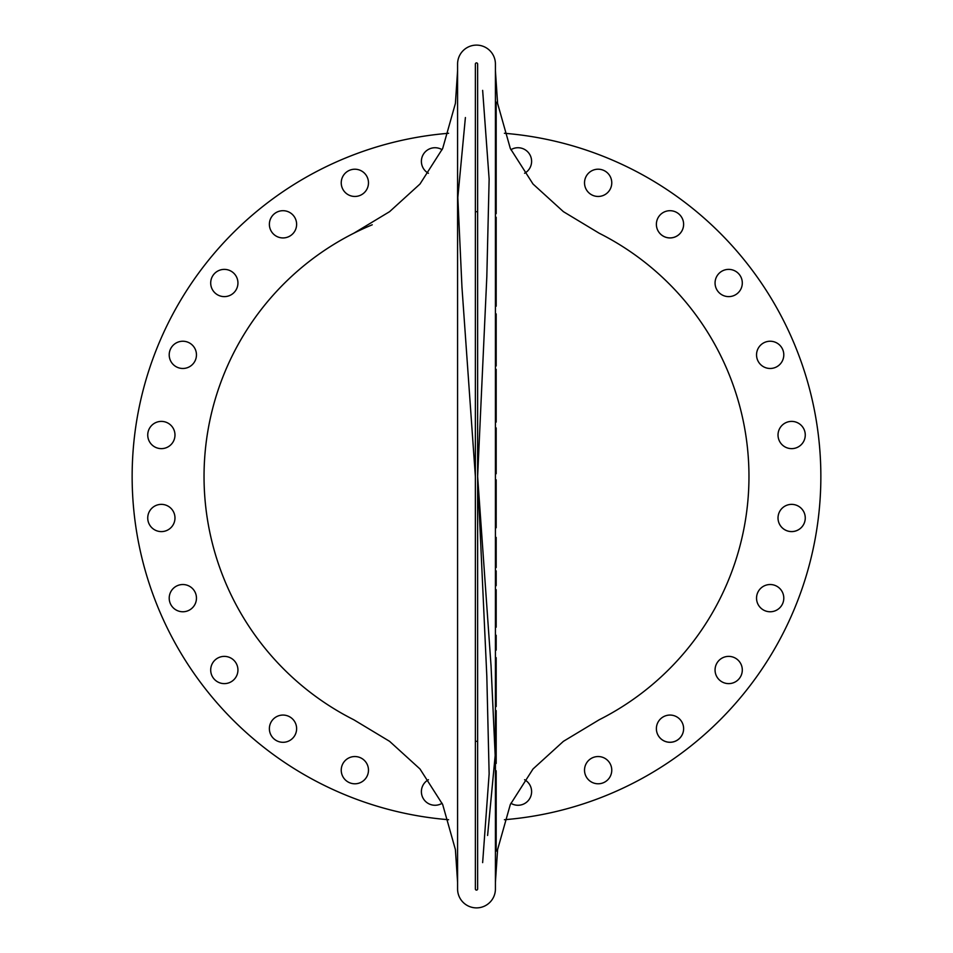 <?xml version="1.0" encoding="UTF-8"?>
<svg xmlns="http://www.w3.org/2000/svg" width="953" height="953" viewBox="0 0 953 953"><rect width="100%" height="100%" fill="white"/><g stroke="black" fill="none" stroke-linecap="round" stroke-linejoin="round"><path stroke-width="1.43" d="M354.861 783.795A13.628 13.628 0 0 0 368.013 766.641A13.628 13.628 0 0 0 351.335 757.004A13.628 13.628 0 0 0 341.698 773.693A13.628 13.628 0 0 0 358.388 783.33A13.628 13.628 0 0 0 368.013 766.641M354.861 756.539A13.628 13.628 0 0 0 341.698 773.693M531.607 161.355A13.628 13.628 0 0 0 510.879 149.728A13.628 13.628 0 0 1 531.143 157.829A13.628 13.628 0 0 1 524.579 173.279A13.628 13.628 0 0 0 531.607 161.355M296.621 728.676A13.628 13.628 0 0 0 282.993 715.06A13.628 13.628 0 0 0 269.377 728.676M182.833 611.766A13.628 13.628 0 0 0 195.996 594.612A13.628 13.628 0 0 0 179.307 584.987A13.628 13.628 0 0 0 169.67 601.665A13.628 13.628 0 0 0 186.359 611.302A13.628 13.628 0 0 0 195.996 594.612M182.833 584.523A13.628 13.628 0 0 0 169.67 601.665M531.607 791.645A13.628 13.628 0 0 0 524.579 779.721A13.628 13.628 0 0 1 526.151 802.557A13.628 13.628 0 0 1 510.879 803.272A13.628 13.628 0 0 0 531.607 791.645M442.121 803.272A13.628 13.628 0 0 1 421.857 795.171A13.628 13.628 0 0 1 428.421 779.721A13.628 13.628 0 0 0 421.393 791.645M783.795 598.139A13.628 13.628 0 0 0 770.167 584.523A13.628 13.628 0 0 0 756.539 598.139A13.628 13.628 0 0 0 770.167 611.766A13.628 13.628 0 0 0 783.795 598.139M742.304 670.007A13.628 13.628 0 0 0 728.676 656.379A13.628 13.628 0 0 0 715.06 670.007A13.628 13.628 0 0 0 728.676 683.623A13.628 13.628 0 0 0 742.304 670.007M611.766 182.833A13.628 13.628 0 0 0 598.139 169.205A13.628 13.628 0 0 0 584.523 182.833A13.628 13.628 0 0 0 598.139 196.461A13.628 13.628 0 0 0 611.766 182.833M161.355 531.607A13.628 13.628 0 0 0 174.518 514.465A13.628 13.628 0 0 0 157.829 504.828A13.628 13.628 0 0 0 148.203 521.517A13.628 13.628 0 0 0 164.881 531.143A13.628 13.628 0 0 0 174.518 514.465M161.355 504.363A13.628 13.628 0 0 0 148.203 521.517M224.324 296.621A13.628 13.628 0 0 0 237.476 279.467A13.628 13.628 0 0 0 220.798 269.842A13.628 13.628 0 0 0 211.161 286.519A13.628 13.628 0 0 0 227.85 296.157A13.628 13.628 0 0 0 237.476 279.467M224.324 269.377A13.628 13.628 0 0 0 211.161 286.519M296.621 224.324A13.628 13.628 0 0 0 282.993 210.696A13.628 13.628 0 0 0 269.377 224.324A13.628 13.628 0 0 0 282.993 237.94A13.628 13.628 0 0 0 296.621 224.324M368.477 182.833A13.628 13.628 0 0 0 349.644 170.253A13.628 13.628 0 0 0 341.698 186.359A13.628 13.628 0 0 0 360.067 195.425A13.628 13.628 0 0 0 368.013 179.307A13.628 13.628 0 0 0 349.644 170.253M442.121 149.728A13.628 13.628 0 0 0 421.393 161.355A13.628 13.628 0 0 0 428.421 173.279A13.628 13.628 0 0 1 426.849 150.443A13.628 13.628 0 0 1 442.121 149.728M611.766 770.167A13.628 13.628 0 0 0 592.933 757.575A13.628 13.628 0 0 0 584.987 773.693A13.628 13.628 0 0 0 603.356 782.747A13.628 13.628 0 0 0 611.302 766.641A13.628 13.628 0 0 0 592.933 757.575M477.632 211.685L475.368 211.685M475.368 741.315L477.632 741.315M465.398 117.541L457.821 197.497L461.967 287.306L475.368 476.5L475.368 888.97A1.132 1.132 0 0 0 476.5 890.102A1.132 1.132 0 0 0 477.632 888.97L477.632 64.03A1.132 1.132 0 0 0 476.5 62.898A1.132 1.132 0 0 0 475.368 64.03L475.368 476.5M495.417 882.311L497.597 849.588L510.308 804.546L533.013 768.976L563.402 741.339L599.223 719.753A272.451 272.451 0 0 0 599.223 233.247A272.451 272.451 0 0 1 739.671 405.978M457.583 70.689L455.403 103.412L442.692 148.454L419.987 184.024L389.598 211.661L353.777 233.247A272.451 272.451 0 0 0 353.777 719.753A272.451 272.451 0 0 1 372.242 224.789M495.417 888.97L495.417 64.03A18.917 18.917 0 0 0 476.5 45.113A18.917 18.917 0 0 0 457.583 64.03L457.583 888.97A18.917 18.917 0 0 0 476.5 907.887A18.917 18.917 0 0 0 495.417 888.97M344.724 158.365A344.355 344.355 0 0 1 448.589 133.277A344.355 344.355 0 0 0 136.315 529.928A344.355 344.355 0 0 0 448.589 819.723M504.411 819.723A344.355 344.355 0 0 0 809.121 387.371A344.355 344.355 0 0 0 504.411 133.277A344.355 344.355 0 0 1 820.855 476.5M656.843 732.202A13.628 13.628 0 0 0 673.533 741.839A13.628 13.628 0 0 0 683.158 725.15A13.628 13.628 0 0 0 666.481 715.524A13.628 13.628 0 0 0 656.843 732.202A13.628 13.628 0 0 0 683.623 728.676M778.482 521.517A13.628 13.628 0 0 0 795.171 531.143A13.628 13.628 0 0 0 804.797 514.465A13.628 13.628 0 0 0 788.119 504.828A13.628 13.628 0 0 0 778.482 521.517A13.628 13.628 0 0 0 805.261 517.991M656.843 227.85A13.628 13.628 0 0 0 673.533 237.476A13.628 13.628 0 0 0 683.158 220.798A13.628 13.628 0 0 0 666.481 211.161A13.628 13.628 0 0 0 656.843 227.85A13.628 13.628 0 0 0 683.623 224.324M147.739 435.009A13.628 13.628 0 0 0 161.355 448.637A13.628 13.628 0 0 0 174.983 435.009M341.234 182.833A13.628 13.628 0 0 0 360.067 195.425M584.523 770.167A13.628 13.628 0 0 0 603.356 782.747M482.647 862.62L489.139 773.86L486.816 676.225L477.632 476.5L486.816 276.775L489.139 179.14L482.647 90.38M487.602 835.459L495.179 755.503L491.033 665.694L477.632 476.5M495.417 102.15L496.179 102.15L496.179 127.845L495.417 127.845M496.179 127.845L496.179 129.012L495.417 129.012M496.179 129.012L496.179 130.668L495.417 130.668M496.179 130.668L496.179 170.17L495.417 170.17M496.179 170.17L496.179 212.185L495.417 212.185M496.179 212.185L496.179 213.663L495.417 213.663M496.179 127.237L495.417 127.237M495.417 313.906L496.179 313.906L496.179 365.964L495.417 365.964M496.179 336.79L495.417 336.79M496.179 345.212L495.417 345.212M496.179 351.204L495.417 351.204M496.179 356.505L495.417 356.505M496.179 361.235L495.417 361.235M496.179 364.26L495.417 364.26M496.179 365.285L495.417 365.285M496.179 315.681L495.417 315.681M496.179 319.255L495.417 319.255M496.179 325.509L495.417 325.509M496.179 332.204L495.417 332.204M495.417 369.347L496.179 369.347L496.179 422.072L495.417 422.072M496.179 389.634L495.417 389.634M496.179 399.807L495.417 399.807M496.179 406.526L495.417 406.526M496.179 410.302L495.417 410.302M496.179 369.99L495.417 369.99M496.179 371.682L495.417 371.682M496.179 374.458L495.417 374.458M496.179 378.913L495.417 378.913M496.179 383.916L495.417 383.916M495.417 427.933L496.179 427.933L496.179 443.598L495.417 443.598M496.179 443.598L496.179 446.659L495.417 446.659M496.179 446.659L496.179 456.082L495.417 456.082M496.179 456.082L496.179 462.789L495.417 462.789M496.179 462.789L496.179 467.959L495.417 467.959M496.179 467.959L496.179 472.057L495.417 472.057M496.179 472.057L496.179 473.736L495.417 473.736M496.179 428.624L495.417 428.624M496.179 434.33L495.417 434.33M496.179 440.524L495.417 440.524M495.417 479.835L496.179 479.835L496.179 495.322L495.417 495.322M496.179 495.322L496.179 505.817L495.417 505.817M496.179 505.817L496.179 511.666L495.417 511.666M496.179 511.666L496.179 515.93L495.417 515.93M496.179 515.93L495.417 516.252M496.179 516.252L496.179 527.759L495.417 527.759M496.179 481.027L495.417 481.027M496.179 483.493L495.417 483.493M496.179 488.889L495.417 488.889M495.417 657.677L496.179 657.677L496.179 676.868L495.417 676.868L496.179 676.868L496.179 679.477L495.417 679.477M496.179 679.477L496.179 687.125L495.417 687.125M496.179 687.125L496.179 694.344L495.417 694.344M496.179 694.344L496.179 700.407L495.417 700.407M496.179 700.407L496.179 704.279L495.417 704.279M496.179 704.279L496.179 706.507L495.417 706.507L496.179 706.53M496.179 659.273L495.417 659.273M496.179 662.645L495.417 662.645M496.179 669.018L495.417 669.018M496.179 674.247L495.417 674.247M495.417 710.604L496.179 710.604L496.179 763.448L495.417 763.448M496.179 732.845L495.417 732.845M496.179 740.695L495.417 740.695M496.179 747.402L495.417 747.402M496.179 752.453L495.417 752.453M496.179 758.767L495.417 758.767M496.179 761.9L495.417 761.9M496.179 710.628L495.417 710.628M496.179 712.165L495.417 712.165M496.179 715.846L495.417 715.846M496.179 721.516L495.417 721.516M496.179 728.14L495.417 728.14M495.417 217.248L496.179 217.248L495.417 217.951M496.179 217.951L496.179 230.852L495.417 230.852L496.179 230.936L495.417 230.936M496.179 230.936L496.179 232.032L495.417 232.032M496.179 232.032L496.179 253.01L495.417 253.01M496.179 253.01L496.179 254.022L495.417 254.022M496.179 254.022L496.179 269.794L495.417 269.794M496.179 269.794L496.179 271.14L495.417 271.14M496.179 271.14L496.179 292.559L495.417 292.559M496.179 292.559L495.417 292.845M496.179 292.845L496.179 306.187L495.417 306.187M495.417 537.421L496.179 537.421L495.417 537.945M496.179 537.945L496.179 550.25L495.417 550.25M496.179 550.25L495.417 550.774M496.179 550.774L496.179 553.919L495.417 553.919M496.179 553.919L496.179 558.47L495.417 558.47M496.179 558.47L496.179 567.523L495.417 567.523M496.179 567.523L495.417 567.821M495.417 570.883L496.179 570.883L496.179 572.205L495.417 572.205L496.179 572.455L495.417 572.455M496.179 572.455L496.179 584.939L495.417 584.939M496.179 584.939L495.417 585.571M496.179 571.955L495.417 571.955M495.417 589.716L496.179 589.716L496.179 604.464L495.417 604.464L496.179 604.464L496.179 606.239L495.417 606.239M496.179 606.239L496.179 626.883L495.417 626.883M496.179 626.883L495.417 627.467M496.179 591.063L495.417 591.063M496.179 599.163L495.417 599.163M496.179 599.175L495.417 599.175M496.179 600.271L495.417 600.271M496.179 602.701L495.417 602.701M495.417 635.27L496.179 635.27L495.417 635.973M496.179 635.973L496.179 649.803L495.417 649.803M496.179 649.803L495.417 650.446M495.417 770.774L496.179 770.774L495.417 771.513M496.179 771.513L496.179 780.972L495.417 780.972M496.179 780.972L495.417 781.496M496.179 781.496L496.179 784.653L495.417 784.653M496.179 784.653L496.179 788.822L495.417 788.822M496.179 788.822L496.179 794.85L495.417 794.85M496.179 794.85L496.179 799.793L495.417 799.793M496.179 799.793L496.179 803.224L495.417 803.224M496.179 803.224L496.179 805.571L495.417 805.571M496.179 805.571L495.417 806.095M496.179 806.095L496.179 816.03L495.417 816.03M496.179 816.03L495.417 816.554M496.179 816.554L496.179 818.996L495.417 818.996M496.179 818.996L496.179 822.773L495.417 822.773M496.179 822.773L496.179 827.466L495.417 827.466M496.179 827.466L496.179 831.731L495.417 831.731M496.179 831.731L496.179 836.412L495.417 836.412M496.179 836.412L496.179 838.378L495.417 838.378M496.179 838.378L496.179 840.617L495.417 840.617M496.179 840.617L495.417 841.142M496.179 841.142L496.179 851.089L495.417 851.089M496.179 851.089L495.417 851.374M496.179 571.419L495.417 571.419M496.179 585.571L495.417 586.357M296.157 725.15A13.628 13.628 0 0 0 279.467 715.524A13.628 13.628 0 0 0 269.842 732.202A13.628 13.628 0 0 0 286.519 741.839A13.628 13.628 0 0 0 296.157 725.15M741.839 279.467A13.628 13.628 0 0 0 725.15 269.842A13.628 13.628 0 0 0 715.524 286.519A13.628 13.628 0 0 0 732.202 296.157A13.628 13.628 0 0 0 741.839 279.467M237.476 666.481A13.628 13.628 0 0 0 220.798 656.843A13.628 13.628 0 0 0 211.161 673.533A13.628 13.628 0 0 0 227.85 683.158A13.628 13.628 0 0 0 237.476 666.481M804.797 431.483A13.628 13.628 0 0 0 788.119 421.857A13.628 13.628 0 0 0 778.482 438.535A13.628 13.628 0 0 0 795.171 448.172A13.628 13.628 0 0 0 804.797 431.483M783.33 351.335A13.628 13.628 0 0 0 766.641 341.698A13.628 13.628 0 0 0 757.004 358.388A13.628 13.628 0 0 0 773.693 368.013A13.628 13.628 0 0 0 783.33 351.335M611.302 179.307A13.628 13.628 0 0 0 594.612 169.67A13.628 13.628 0 0 0 584.987 186.359A13.628 13.628 0 0 0 601.665 195.996A13.628 13.628 0 0 0 611.302 179.307M174.518 431.483A13.628 13.628 0 0 0 157.829 421.857A13.628 13.628 0 0 0 148.203 438.535A13.628 13.628 0 0 0 164.881 448.172A13.628 13.628 0 0 0 174.518 431.483M783.33 594.612A13.628 13.628 0 0 0 766.641 584.987A13.628 13.628 0 0 0 757.004 601.665A13.628 13.628 0 0 0 773.693 611.302A13.628 13.628 0 0 0 783.33 594.612M195.996 351.335A13.628 13.628 0 0 0 179.307 341.698A13.628 13.628 0 0 0 169.67 358.388A13.628 13.628 0 0 0 186.359 368.013A13.628 13.628 0 0 0 195.996 351.335M741.839 666.481A13.628 13.628 0 0 0 725.15 656.843A13.628 13.628 0 0 0 715.524 673.533A13.628 13.628 0 0 0 732.202 683.158A13.628 13.628 0 0 0 741.839 666.481M296.157 220.798A13.628 13.628 0 0 0 279.467 211.161A13.628 13.628 0 0 0 269.842 227.85A13.628 13.628 0 0 0 286.519 237.476A13.628 13.628 0 0 0 296.157 220.798M496.179 127.535L495.417 127.535M496.179 138.245L495.417 138.245M496.179 145.833L495.417 145.833M496.179 157.995L495.417 157.995M496.179 186.514L495.417 186.514M496.179 202.858L495.417 202.858M496.179 207.516L495.417 207.516M496.179 107.248L495.417 107.248M496.179 112.347L495.417 112.347M496.179 334.503L495.417 334.503M496.179 348.202L495.417 348.202M496.179 353.861L495.417 353.861M496.179 362.748L495.417 362.748M496.179 314.8L495.417 314.8M496.179 317.468L495.417 317.468M496.179 328.856L495.417 328.856M496.179 386.775L495.417 386.775M496.179 394.721L495.417 394.721M496.179 408.42L495.417 408.42M496.179 369.669L495.417 369.669M496.179 370.836L495.417 370.836M496.179 376.685L495.417 376.685M496.179 381.414L495.417 381.414M496.179 459.441L495.417 459.441M496.179 465.374L495.417 465.374M496.179 470.008L495.417 470.008M496.179 472.891L495.417 472.891M496.179 431.471L495.417 431.471M496.179 437.427L495.417 437.427M496.179 492.105L495.417 492.105M496.179 513.798L495.417 513.798M496.179 480.431L495.417 480.431M496.179 482.266L495.417 482.266M496.179 690.734L495.417 690.734M496.179 697.37L495.417 697.37M496.179 702.337L495.417 702.337M496.179 705.387L495.417 705.387M496.179 658.475L495.417 658.475M496.179 660.965L495.417 660.965M496.179 665.837L495.417 665.837M496.179 671.627L495.417 671.627M496.179 730.486L495.417 730.486M496.179 736.764L495.417 736.764M496.179 744.043L495.417 744.043M496.179 755.61L495.417 755.61M496.179 760.327L495.417 760.327M496.179 762.674L495.417 762.674M496.179 711.391L495.417 711.391M496.179 714L495.417 714M496.179 718.681L495.417 718.681M496.179 724.828L495.417 724.828M496.179 217.594L495.417 217.594M496.179 238.798L495.417 238.798M496.179 245.552L495.417 245.552M496.179 249.281L495.417 249.281M496.179 253.51L495.417 253.51M496.179 270.461L495.417 270.461M496.179 277.728L495.417 277.728M496.179 284.316L495.417 284.316M496.179 288.437L495.417 288.437M496.179 537.683L495.417 537.683M496.179 550.512L495.417 550.512M496.179 556.195L495.417 556.195M496.179 562.997L495.417 562.997M496.179 585.249L495.417 585.249M496.179 627.181L495.417 627.181M496.179 599.723L495.417 599.723M496.179 601.486L495.417 601.486M496.179 635.615L495.417 635.615M496.179 650.125L495.417 650.125M496.179 776.242L495.417 776.242M496.179 781.234L495.417 781.234M496.179 783.08L495.417 783.08M496.179 786.737L495.417 786.737M496.179 791.836L495.417 791.836M496.179 797.316L495.417 797.316M496.179 801.509L495.417 801.509M496.179 804.392L495.417 804.392M496.179 805.833L495.417 805.833M496.179 816.292L495.417 816.292M496.179 817.781L495.417 817.781M496.179 820.89L495.417 820.89M496.179 825.119L495.417 825.119M496.179 834.066L495.417 834.066M496.179 837.401L495.417 837.401M496.179 839.498L495.417 839.498M496.179 840.88L495.417 840.88M496.179 571.157L495.417 571.157M457.583 882.311L455.403 849.588L442.692 804.546L419.987 768.976L389.598 741.339L353.777 719.753M495.417 70.689L497.597 103.412L510.308 148.454L533.013 184.024L563.402 211.661L599.223 233.247"/></g></svg>
